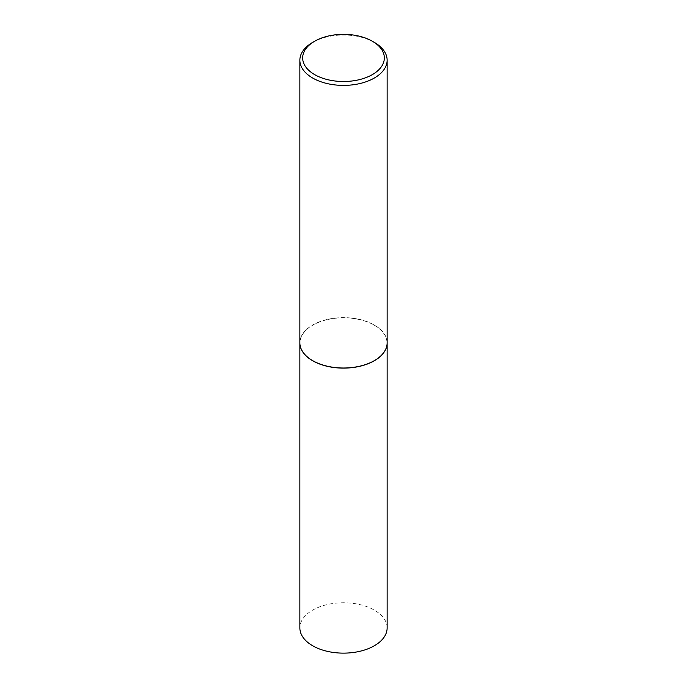 <?xml version="1.0" encoding="UTF-8"?>
<svg xmlns="http://www.w3.org/2000/svg" width="687" height="687" viewBox="0 0 687 687"><rect width="100%" height="100%" fill="white"/><g stroke="black" fill="none" stroke-linecap="round" stroke-linejoin="round"><path stroke-width="0.52" stroke-dasharray="3.44 2.58" d="M387.133 627.944A43.633 25.187 0 0 0 374.355 610.133A43.633 25.187 0 0 0 326.806 604.672A43.633 25.187 0 0 0 299.867 627.944M387.133 342.882A43.633 25.187 0 0 0 374.355 325.123A43.633 25.187 0 0 0 326.849 319.653A43.633 25.187 0 0 0 299.867 342.882M374.303 360.666A43.496 25.11 0 0 0 374.252 325.183A43.496 25.11 0 0 0 312.748 325.183A43.496 25.11 0 0 0 312.748 360.692M387.133 342.822A43.633 25.187 0 0 0 374.355 325.011A43.633 25.187 0 0 0 326.806 319.549A43.633 25.187 0 0 0 299.867 342.822M374.355 42.396A43.633 25.187 0 0 0 312.645 42.396"/><path stroke-width="1.03" d="M299.867 342.882A43.633 25.187 0 0 0 299.867 342.933L299.867 627.944A43.633 25.187 0 0 0 312.645 645.754A43.633 25.187 0 0 0 360.194 651.216A43.633 25.187 0 0 0 387.133 627.944L387.133 342.933A43.633 25.187 0 0 0 387.133 342.882M299.867 342.933A43.633 25.187 0 0 0 312.645 360.752A43.633 25.187 0 0 0 360.194 366.205A43.633 25.187 0 0 0 387.133 342.933M314.62 41.254A40.842 23.581 0 0 0 314.62 74.6A40.842 23.581 0 0 0 372.38 74.6A40.842 23.581 0 0 0 372.38 41.254A40.842 23.581 0 0 0 314.62 41.254L312.645 42.396A43.633 25.187 0 0 0 299.867 60.207L299.867 342.822A43.633 25.187 0 0 0 312.645 360.632L312.748 360.692A43.496 25.11 0 0 0 374.252 360.692A43.496 25.11 0 0 0 374.303 360.666M312.748 360.692L312.645 360.632A43.633 25.187 0 0 0 374.355 360.632A43.633 25.187 0 0 0 387.133 342.822L387.133 60.207A43.633 25.187 0 0 0 374.355 42.396L372.38 41.254L374.355 42.396M299.867 60.207A43.633 25.187 0 0 0 312.645 78.017A43.633 25.187 0 0 0 360.194 83.479A43.633 25.187 0 0 0 387.133 60.207"/></g></svg>
